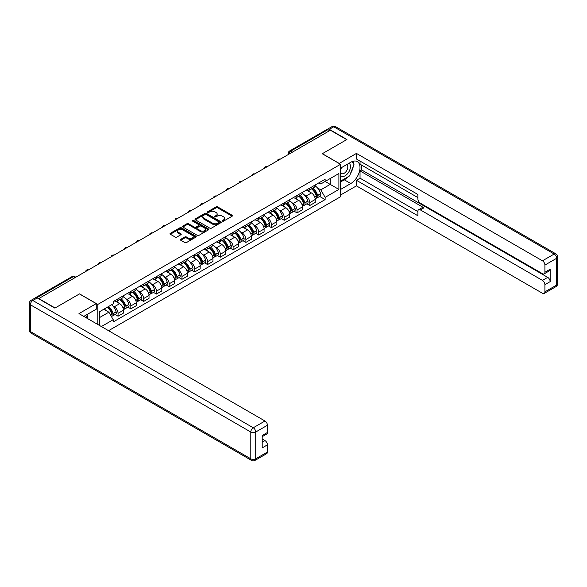 <?xml version="1.0" encoding="UTF-8"?>
<svg xmlns="http://www.w3.org/2000/svg" width="587" height="587" viewBox="0 0 587 587"><rect width="100%" height="100%" fill="white"/><g stroke="black" fill="none" stroke-linecap="round" stroke-linejoin="round"><path stroke-width="0.88" d="M222.473 221.13A0.8 0.462 0 0 0 223.603 221.13L232.151 216.192A1.137 0.66 0 0 0 232.481 215.73A1.137 0.66 0 0 0 232.151 215.26L217.667 206.903A1.137 0.66 0 0 0 216.06 206.903L207.512 211.841A0.8 0.462 0 0 0 208.642 212.487L209.742 211.848A3.639 2.099 0 0 1 214.893 211.848L216.104 212.545A3.639 2.099 0 0 1 217.168 214.035A3.639 2.099 0 0 1 216.104 215.517L214.996 216.155A0.8 0.462 0 0 0 216.119 216.808L217.227 216.17A3.639 2.099 0 0 1 222.378 216.17L223.581 216.867A3.639 2.099 0 0 1 224.645 218.349A3.639 2.099 0 0 1 223.581 219.839L222.473 220.477A0.8 0.462 0 0 0 222.473 221.13L222.473 220.477M180.752 239.32A1.137 0.66 0 0 0 180.414 239.782A1.137 0.66 0 0 0 180.752 240.252L184.81 242.592A1.137 0.66 0 0 0 186.417 242.592L195.911 237.111A1.137 0.66 0 0 0 196.241 236.649A1.137 0.66 0 0 0 195.911 236.187L181.434 227.822A1.137 0.66 0 0 0 179.82 227.822L170.333 233.303A1.137 0.66 0 0 0 170.003 233.773A1.137 0.66 0 0 0 170.333 234.235L175.242 237.067A1.137 0.66 0 0 0 176.848 237.067L180.906 234.719A1.137 0.66 0 0 0 181.244 234.257A1.137 0.66 0 0 0 180.906 233.795L178.477 232.386A3.045 1.754 0 0 1 177.582 231.146A3.045 1.754 0 0 1 179.461 229.524A3.045 1.754 0 0 1 182.777 229.906L192.309 235.409A3.045 1.754 0 0 1 193.204 236.649A3.045 1.754 0 0 1 191.325 238.271A3.045 1.754 0 0 1 188.009 237.889L186.417 236.972A1.137 0.66 0 0 0 184.81 236.972L180.752 239.32L180.752 240.252L184.81 237.918L184.81 236.972M97.809 304.426L79.538 293.882L55.119 307.977L38.808 298.563L330.378 130.226L346.682 139.64L322.263 153.743L340.541 164.294L97.809 304.426L97.809 324.486M209.823 228.152A1.137 0.66 0 0 0 211.437 228.152L220.925 222.671A1.137 0.66 0 0 0 221.262 222.209A1.137 0.66 0 0 0 220.925 221.739L206.448 213.382A1.137 0.66 0 0 0 204.841 213.382L195.346 218.863A1.137 0.66 0 0 0 195.016 219.325A1.137 0.66 0 0 0 195.346 219.795L209.823 228.152M192.888 221.299A0.8 0.462 0 0 1 193.695 221.409L208.407 229.899L198.927 235.372A1.137 0.66 0 0 1 197.32 235.372L182.843 227.015L186.901 224.682L186.901 223.742L182.843 226.083A1.137 0.66 0 0 0 182.506 226.545A1.137 0.66 0 0 0 182.843 227.015L182.843 226.083M186.901 224.682A1.137 0.66 0 0 1 188.508 224.682L188.508 223.742A1.137 0.66 0 0 0 186.901 223.742M188.508 223.742L194.385 227.132A1.137 0.66 0 0 0 195.992 227.132L198.685 225.577A1.137 0.66 0 0 0 199.022 225.107A1.137 0.66 0 0 0 198.685 224.645L192.573 221.116A0.8 0.462 0 0 1 193.695 220.463L208.422 228.967A1.137 0.66 0 0 1 208.752 229.429A1.137 0.66 0 0 1 208.422 229.891L208.422 228.967M108.544 330.686L340.541 196.748L340.541 164.294M35.425 297.822A2.319 1.335 -120 0 0 35.11 297.925A2.319 1.335 -120 0 0 34.86 298.152M292.436 152.136L290.712 151.138A2.319 1.335 60 0 0 289.552 151.028L326.68 129.595A2.319 1.335 60 0 1 327.832 129.705L290.712 151.138A2.319 1.335 120 0 0 289.075 153.977L289.075 154.073M329.556 130.703L327.832 129.705M309.804 188.089A5.334 3.074 60 0 1 308.703 190.482L314.111 187.363A5.334 3.074 -120 0 0 315.219 184.964M304.675 195.295L306.04 196.087A5.334 3.074 60 0 1 309.804 202.618L315.219 199.492A5.334 3.074 -120 0 0 311.448 192.962L307.573 190.731M315.219 199.492L315.219 202.376L309.804 205.501L306.876 203.806M308.703 190.482A5.334 3.074 60 0 1 306.076 190.239M309.804 202.618L309.804 205.501M297.022 195.471A5.334 3.074 60 0 1 295.921 197.863L301.329 194.737A5.334 3.074 -120 0 0 302.43 192.345M294.094 211.188L297.022 212.883L302.43 209.757L302.43 206.873A5.334 3.074 -120 0 0 298.666 200.343L294.791 198.105M295.921 197.863A5.334 3.074 60 0 1 293.295 197.621M291.893 202.676L293.251 203.469A5.334 3.074 60 0 1 297.022 209.992L297.022 212.883M284.24 202.853A5.334 3.074 60 0 1 283.139 205.245L288.547 202.119A5.334 3.074 -120 0 0 289.648 199.727M281.305 218.569L284.24 220.264L289.648 217.139L289.648 214.255A5.334 3.074 -120 0 0 285.876 207.725L282.009 205.487M283.139 205.245A5.334 3.074 60 0 1 280.513 205.002M279.104 210.058L280.469 210.843A5.334 3.074 60 0 1 284.24 217.373L284.24 220.264M271.458 210.234A5.334 3.074 60 0 1 270.35 212.626L275.758 209.5A5.334 3.074 -120 0 0 276.866 207.108M268.523 225.951L271.458 227.646L276.866 224.52L276.866 221.637A5.334 3.074 -120 0 0 273.094 215.106L269.228 212.868M270.35 212.626A5.334 3.074 60 0 1 267.731 212.384M266.322 217.439L267.687 218.225A5.334 3.074 60 0 1 271.458 224.755L271.458 227.646M258.669 217.616A5.334 3.074 60 0 1 257.568 220.008L262.976 216.882A5.334 3.074 -120 0 0 264.084 214.49M255.741 233.333L258.669 235.02L264.084 231.902L264.084 229.011A5.334 3.074 -120 0 0 260.312 222.488L256.438 220.25M257.568 220.008A5.334 3.074 60 0 1 254.941 219.765M253.54 224.821L254.905 225.606A5.334 3.074 60 0 1 258.669 232.136L258.669 235.02M245.887 224.99A5.334 3.074 60 0 1 244.786 227.389L250.194 224.263A5.334 3.074 -120 0 0 251.295 221.871M242.959 240.707L245.887 242.402L251.295 239.283L251.295 236.392A5.334 3.074 -120 0 0 247.531 229.869L243.656 227.631M244.786 227.389A5.334 3.074 60 0 1 242.16 227.147M240.758 232.203L242.123 232.988A5.334 3.074 60 0 1 245.887 239.518L245.887 242.402M233.105 232.371A5.334 3.074 60 0 1 232.004 234.763L237.412 231.645A5.334 3.074 -120 0 0 238.513 229.253M230.17 248.088L233.105 249.783L238.513 246.665L238.513 243.774A5.334 3.074 -120 0 0 234.741 237.243L230.874 235.013M232.004 234.763A5.334 3.074 60 0 1 229.378 234.529M227.969 239.584L229.334 240.369A5.334 3.074 60 0 1 233.105 246.9L233.105 249.783M220.323 239.753A5.334 3.074 60 0 1 219.215 242.145L224.623 239.026A5.334 3.074 -120 0 0 225.731 236.634M217.388 255.47L220.323 257.165L225.731 254.039L225.731 251.155A5.334 3.074 -120 0 0 221.959 244.625L218.093 242.394M219.215 242.145A5.334 3.074 60 0 1 216.596 241.91M215.187 246.966L216.552 247.751A5.334 3.074 60 0 1 220.323 254.281L220.323 257.165M207.534 247.134A5.334 3.074 60 0 1 206.433 249.526L211.841 246.408A5.334 3.074 -120 0 0 212.949 244.009M204.606 262.851L207.541 264.546L212.949 261.42L212.949 258.537A5.334 3.074 -120 0 0 209.177 252.006L205.303 249.776M206.433 249.526A5.334 3.074 60 0 1 203.806 249.284M202.405 254.34L203.77 255.132A5.334 3.074 60 0 1 207.541 261.663L207.541 264.546M194.752 254.516A5.334 3.074 60 0 1 193.651 256.908L199.059 253.782A5.334 3.074 -120 0 0 200.16 251.39M191.824 270.233L194.752 271.928L200.16 268.802L200.16 265.918A5.334 3.074 -120 0 0 196.396 259.388L192.521 257.15M193.651 256.908A5.334 3.074 60 0 1 191.024 256.666M189.623 261.721L190.988 262.514A5.334 3.074 60 0 1 194.752 269.037L194.752 271.928M181.97 261.897A5.334 3.074 60 0 1 180.869 264.289L186.277 261.164A5.334 3.074 -120 0 0 187.378 258.772M179.035 277.614L181.97 279.309L187.378 276.183L187.378 273.3A5.334 3.074 -120 0 0 183.606 266.769L179.739 264.532M180.869 264.289A5.334 3.074 60 0 1 178.243 264.047M176.834 269.103L178.199 269.888A5.334 3.074 60 0 1 181.97 276.418L181.97 279.309M169.188 269.279A5.334 3.074 60 0 1 168.08 271.671L173.488 268.545A5.334 3.074 -120 0 0 174.596 266.153M166.253 284.996L169.188 286.691L174.596 283.565L174.596 280.681A5.334 3.074 -120 0 0 170.824 274.151L166.957 271.913M168.08 271.671A5.334 3.074 60 0 1 165.461 271.429M164.052 276.484L165.417 277.269A5.334 3.074 60 0 1 169.188 283.8L169.188 286.691M156.406 276.66A5.334 3.074 60 0 1 155.298 279.052L160.706 275.927A5.334 3.074 -120 0 0 161.814 273.535M153.471 292.377L156.406 294.065L161.814 290.947L161.814 288.063A5.334 3.074 -120 0 0 158.042 281.533L154.168 279.295M155.298 279.052A5.334 3.074 60 0 1 152.671 278.81M151.27 283.866L152.635 284.651A5.334 3.074 60 0 1 156.406 291.181L156.406 294.065M143.617 284.035A5.334 3.074 60 0 1 142.516 286.434L147.924 283.308A5.334 3.074 -120 0 0 149.025 280.916M140.689 299.752L143.617 301.447L149.025 298.328L149.025 295.437A5.334 3.074 -120 0 0 145.26 288.914L141.386 286.676M142.516 286.434A5.334 3.074 60 0 1 139.889 286.192M138.488 291.247L139.853 292.033A5.334 3.074 60 0 1 143.617 298.563L143.617 301.447M130.835 291.416A5.334 3.074 60 0 1 129.734 293.808L135.142 290.69A5.334 3.074 -120 0 0 136.243 288.298M127.9 307.133L130.835 308.828L136.243 305.71L136.243 302.819A5.334 3.074 -120 0 0 132.471 296.288L128.604 294.058M129.734 293.808A5.334 3.074 60 0 1 127.108 293.573M125.699 298.629L127.063 299.414A5.334 3.074 60 0 1 130.835 305.944L130.835 308.828M118.053 298.798A5.334 3.074 60 0 1 116.945 301.19L122.353 298.071A5.334 3.074 -120 0 0 123.461 295.679M115.118 314.515L118.053 316.21L123.461 313.084L123.461 310.2A5.334 3.074 -120 0 0 119.689 303.67L115.822 301.439M116.945 301.19A5.334 3.074 60 0 1 114.326 300.955M112.917 306.01L114.282 306.796A5.334 3.074 60 0 1 118.053 313.326L118.053 316.21M318.866 182.865L320.788 183.973L338.897 173.517L330.21 178.536L330.21 184.399L320.788 189.843L317.457 187.921M99.452 325.433L99.452 311.763L113.218 303.817L113.218 301.593L325.132 179.24L325.132 181.464L338.897 189.418L325.132 197.364L320.788 189.843M338.897 173.517L338.897 189.418M99.452 317.626L108.874 312.189L113.218 319.71L113.218 321.933L325.132 199.587L325.132 197.364M113.218 319.71L101.375 326.548M108.874 312.189L103.796 309.254M319.658 196.425L325.132 199.587M222.796 221.24L223.581 220.785A3.639 2.099 0 0 0 224.645 219.296L224.645 218.349M217.168 214.035L217.168 214.981A3.639 2.099 0 0 1 216.104 216.464L215.312 216.919M232.129 216.199L217.667 207.849A1.137 0.66 0 0 0 216.06 207.849L207.835 212.604M220.91 222.678L206.448 214.328A1.137 0.66 0 0 0 204.841 214.328L195.361 219.802L195.346 218.863M218.914 222.532A0.8 0.462 0 0 0 218.914 221.879L206.206 214.541A0.8 0.462 0 0 0 205.083 214.541L203.916 215.216A3.639 2.099 0 0 0 202.845 216.706A3.639 2.099 0 0 0 203.916 218.188L212.604 223.207A3.639 2.099 0 0 0 217.748 223.207L218.914 222.532L218.914 223.478A0.8 0.462 0 0 0 219.149 223.155L219.149 222.209M202.845 216.706L202.845 217.652A3.639 2.099 0 0 0 203.916 219.134L203.916 218.188M218.914 223.478L217.748 224.153A3.639 2.099 0 0 1 212.604 224.153L203.916 219.134M188.508 224.682L194.385 228.079A1.137 0.66 0 0 0 195.992 228.079L198.685 226.516A1.137 0.66 0 0 0 199.022 226.054L199.022 225.107M200.475 230.647A3.045 1.754 0 0 0 203.792 231.029A3.045 1.754 0 0 0 205.67 229.407A3.045 1.754 0 0 0 204.782 228.16L201.422 226.222A1.137 0.66 0 0 0 199.815 226.222L197.115 227.778A1.137 0.66 0 0 0 196.784 228.24A1.137 0.66 0 0 0 197.115 228.71L200.475 230.647L200.475 231.594A3.045 1.754 0 0 0 203.792 231.975A3.045 1.754 0 0 0 205.67 230.353L205.67 229.407M196.784 228.24L196.784 229.187A1.137 0.66 0 0 0 197.115 229.656L197.115 228.71M200.475 231.594L197.115 229.656M193.204 236.649L193.204 237.596A3.045 1.754 0 0 1 191.325 239.217A3.045 1.754 0 0 1 188.009 238.836L186.417 237.918A1.137 0.66 0 0 0 184.81 237.918M177.582 231.146L177.582 232.092A3.045 1.754 0 0 0 178.477 233.333L178.477 232.386M180.906 233.795L180.906 234.719L178.477 233.333M195.911 236.187L195.911 237.111L181.434 228.769A1.137 0.66 0 0 0 179.82 228.769L170.347 234.242L170.333 233.303M311.822 188.684A7.301 4.212 60 0 1 311.858 188.706A7.301 4.212 60 0 1 316.657 195.258L316.701 195.405A1.416 0.822 60 0 1 316.481 196.52A1.416 0.822 60 0 1 316.444 196.542M311.499 188.867A8.805 5.085 60 0 1 316.342 196.139L316.386 196.285A2.928 1.688 60 0 1 315.923 198.582L315.197 199.008M316.422 197.936A2.928 1.688 -120 0 0 317.229 197.826A2.928 1.688 -120 0 0 317.692 195.53L317.655 195.376A8.805 5.085 -120 0 0 312.812 188.111M315.102 185.903A8.805 5.085 60 0 1 320.641 193.651L320.685 193.805A2.928 1.688 60 0 1 320.223 196.102L317.229 197.826M308.498 190.584A8.805 5.085 60 0 1 310.332 192.323M314.617 192.331L315.74 192.984M339.147 163.487L356.434 153.412L542.454 260.804L554.172 254.039L333.739 126.77L329.314 129.331L346.932 139.501L322.344 153.691L339.147 163.391M340.541 168.168L350.784 162.254A13.039 7.528 120 0 1 357.3 161.608A13.039 7.528 120 0 1 359.295 172.057A13.039 7.528 120 0 1 350.784 183.548L340.541 189.462M340.541 195.045L356.434 185.866L356.434 180.282L417.893 215.767L417.893 211.32A3.478 2.01 -120 0 1 418.619 209.728A3.478 2.01 -120 0 1 420.351 209.904L542.454 280.395L547.7 277.365A3.478 2.01 60 0 1 550.158 281.628L550.158 269.228A3.478 2.01 60 0 1 549.439 270.82L544.193 273.85A3.478 2.01 -120 0 0 544.912 272.258L544.912 265.067A3.478 2.01 -120 0 0 542.454 260.804M361.68 165.145L361.68 169.966L360.044 170.912L360.044 178.199L356.434 180.282M360.044 161.073L360.044 164.199L417.893 197.599M544.193 273.85A3.478 2.01 -120 0 1 542.454 273.674L420.351 203.183A3.478 2.01 -120 0 1 417.893 198.927L417.893 194.473L356.434 158.996L356.434 153.412M356.434 185.866L542.454 293.265A3.478 2.01 -120 0 0 544.193 293.434A3.478 2.01 -120 0 0 544.912 291.842L544.912 284.651A3.478 2.01 -120 0 0 542.454 280.395M329.314 129.331A3.478 2.01 -120 0 0 327.575 129.155A3.478 2.01 -120 0 0 327.201 129.485M360.044 170.912L423.961 207.82L420.351 209.904M361.68 169.966L547.7 277.365M360.044 178.199L417.893 211.606M418.619 209.728L422.222 207.644A3.478 2.01 60 0 1 423.961 207.82M340.541 181.985L344.305 179.813A13.039 7.528 120 0 0 347.922 176.87M350.512 173.459A13.039 7.528 120 0 0 353.315 166.231M353.528 163.89A13.039 7.528 120 0 0 353.205 161.234M37.252 297.947L32.828 300.5A3.478 2.01 -120 0 0 31.089 300.331L35.514 297.778A3.478 2.01 60 0 1 37.252 297.947L54.87 308.116L79.458 293.926L96.253 303.626L96.253 309.21L84.616 315.923A13.039 7.528 120 0 0 83.831 316.415M96.253 303.626L78.966 313.605L264.979 421.004A3.478 2.01 60 0 1 267.437 425.259L267.437 432.458A3.478 2.01 60 0 1 266.718 434.042L262.198 436.655M87.324 317.501L87.324 314.368M262.198 442.202L264.979 440.595A3.478 2.01 60 0 1 267.437 444.851L267.437 452.041A3.478 2.01 60 0 1 266.718 453.634L255 460.399A3.478 2.01 -120 0 0 255.719 458.807L267.437 452.041M267.437 432.458L262.198 435.481L262.198 447.881L267.437 444.851M264.979 440.595L262.198 438.981M340.541 175.41A7.536 4.351 120 0 0 346.528 174.765A7.536 4.351 120 0 0 350.454 166.561A7.536 4.351 120 0 0 349.082 163.237M341.172 167.809A7.536 4.351 120 0 0 340.541 169.166M340.541 171.683A5.158 2.979 120 0 0 341.575 173.547A5.158 2.979 120 0 0 345.552 172.16A5.158 2.979 120 0 0 347.805 166.972A5.158 2.979 120 0 0 346.734 164.609A5.158 2.979 120 0 0 346.719 164.602M341.597 167.559A5.158 2.979 120 0 0 340.541 170.648M351.958 161.667L353.976 164.529L349.551 175.931L340.702 181.038M85.753 315.27L87.646 318.624M299.032 196.065A7.301 4.212 60 0 1 299.069 196.087A7.301 4.212 60 0 1 303.875 202.64L303.919 202.786A1.416 0.822 60 0 1 303.692 203.902A1.416 0.822 60 0 1 303.662 203.916M298.717 196.249A8.805 5.085 60 0 1 303.56 203.513L303.596 203.667A2.928 1.688 60 0 1 303.134 205.964L302.408 206.382M303.64 205.318A2.928 1.688 -120 0 0 304.448 205.208A2.928 1.688 -120 0 0 304.91 202.911L304.866 202.757A8.805 5.085 -120 0 0 300.03 195.493M302.32 193.284A8.805 5.085 60 0 1 307.859 201.033L307.904 201.187A2.928 1.688 60 0 1 307.441 203.484L304.448 205.208M295.709 197.966A8.805 5.085 60 0 1 297.55 199.705M301.835 199.712L302.958 200.365M286.251 203.447A7.301 4.212 60 0 1 286.287 203.469A7.301 4.212 60 0 1 291.093 210.021L291.137 210.168A1.416 0.822 60 0 1 290.91 211.283A1.416 0.822 60 0 1 290.881 211.298M285.935 203.63A8.805 5.085 60 0 1 290.77 210.894L290.814 211.049A2.928 1.688 60 0 1 290.352 213.345L289.626 213.763M290.851 212.699A2.928 1.688 -120 0 0 291.666 212.589A2.928 1.688 -120 0 0 292.128 210.293L292.084 210.139A8.805 5.085 -120 0 0 287.241 202.875M289.538 200.666A8.805 5.085 60 0 1 295.078 208.414L295.122 208.561A2.928 1.688 60 0 1 294.659 210.865L291.666 212.589M282.927 205.347A8.805 5.085 60 0 1 284.768 207.079M289.053 207.094L290.176 207.747M273.469 210.828A7.301 4.212 60 0 1 273.505 210.843A7.301 4.212 60 0 1 278.311 217.395L278.355 217.55A1.416 0.822 60 0 1 278.128 218.665A1.416 0.822 60 0 1 278.099 218.68M273.146 211.012A8.805 5.085 60 0 1 277.989 218.276L278.033 218.43A2.928 1.688 60 0 1 277.57 220.727L276.844 221.145M278.069 220.081A2.928 1.688 -120 0 0 278.884 219.971A2.928 1.688 -120 0 0 279.346 217.674L279.302 217.52A8.805 5.085 -120 0 0 274.459 210.256M276.756 208.047A8.805 5.085 60 0 1 282.288 215.796L282.332 215.943A2.928 1.688 60 0 1 281.87 218.239L278.884 219.971M270.145 212.729A8.805 5.085 60 0 1 271.986 214.46M276.264 214.475L277.387 215.121M260.687 218.203A7.301 4.212 60 0 1 260.723 218.225A7.301 4.212 60 0 1 265.522 224.777L265.566 224.931A1.416 0.822 60 0 1 265.346 226.046A1.416 0.822 60 0 1 265.309 226.061M260.364 218.393A8.805 5.085 60 0 1 265.207 225.657L265.251 225.812A2.928 1.688 60 0 1 264.788 228.108L264.062 228.526M265.287 227.463A2.928 1.688 -120 0 0 266.094 227.352A2.928 1.688 -120 0 0 266.557 225.048L266.52 224.902A8.805 5.085 -120 0 0 261.677 217.63M263.974 215.429A8.805 5.085 60 0 1 269.506 223.177L269.55 223.324A2.928 1.688 60 0 1 269.088 225.621L266.094 227.352M257.363 220.11A8.805 5.085 60 0 1 259.197 221.842M263.482 221.857L264.605 222.502M247.897 225.584A7.301 4.212 60 0 1 247.934 225.606A7.301 4.212 60 0 1 252.74 232.158L252.784 232.313A1.416 0.822 60 0 1 252.557 233.428A1.416 0.822 60 0 1 252.527 233.443M247.582 225.768A8.805 5.085 60 0 1 252.425 233.039L252.461 233.193A2.928 1.688 60 0 1 251.999 235.49L251.273 235.908M252.505 234.837A2.928 1.688 -120 0 0 253.313 234.727A2.928 1.688 -120 0 0 253.775 232.43L253.731 232.283A8.805 5.085 -120 0 0 248.895 225.012M251.185 222.803A8.805 5.085 60 0 1 256.724 230.552L256.768 230.706A2.928 1.688 60 0 1 256.306 233.002L253.313 234.727M244.581 227.485A8.805 5.085 60 0 1 246.415 229.224M250.7 229.238L251.823 229.884M235.116 232.966A7.301 4.212 60 0 1 235.152 232.988A7.301 4.212 60 0 1 239.958 239.54L240.002 239.694A1.416 0.822 60 0 1 239.775 240.809A1.416 0.822 60 0 1 239.745 240.824M234.8 233.149A8.805 5.085 60 0 1 239.635 240.421L239.679 240.567A2.928 1.688 60 0 1 239.217 242.871L238.491 243.289M239.716 242.218A2.928 1.688 -120 0 0 240.531 242.108A2.928 1.688 -120 0 0 240.993 239.812L240.949 239.665A8.805 5.085 -120 0 0 236.106 232.393M238.403 230.185A8.805 5.085 60 0 1 243.943 237.933L243.987 238.087A2.928 1.688 60 0 1 243.524 240.384L240.531 242.108M231.792 234.866A8.805 5.085 60 0 1 233.633 236.605M237.918 236.62L239.041 237.265M222.334 240.347A7.301 4.212 60 0 1 222.37 240.369A7.301 4.212 60 0 1 227.176 246.922L227.22 247.076A1.416 0.822 60 0 1 226.993 248.184A1.416 0.822 60 0 1 226.964 248.206M222.011 240.531A8.805 5.085 60 0 1 226.853 247.802L226.898 247.949A2.928 1.688 60 0 1 226.435 250.245L225.709 250.671M226.934 249.6A2.928 1.688 -120 0 0 227.749 249.49A2.928 1.688 -120 0 0 228.211 247.193L228.167 247.039A8.805 5.085 -120 0 0 223.324 239.775M225.621 237.566A8.805 5.085 60 0 1 231.153 245.315L231.197 245.469A2.928 1.688 60 0 1 230.735 247.765L227.749 249.49M219.01 242.248A8.805 5.085 60 0 1 220.851 243.987M225.129 244.001L226.252 244.647M209.552 247.729A7.301 4.212 60 0 1 209.588 247.751A7.301 4.212 60 0 1 214.387 254.303L214.431 254.45A1.416 0.822 60 0 1 214.211 255.565A1.416 0.822 60 0 1 214.174 255.587M209.229 247.912A8.805 5.085 60 0 1 214.072 255.184L214.116 255.33A2.928 1.688 60 0 1 213.653 257.627L212.927 258.053M214.152 256.981A2.928 1.688 -120 0 0 214.959 256.871A2.928 1.688 -120 0 0 215.422 254.575L215.385 254.42A8.805 5.085 -120 0 0 210.542 247.156M212.839 244.948A8.805 5.085 60 0 1 218.371 252.696L218.415 252.85A2.928 1.688 60 0 1 217.953 255.147L214.959 256.871M206.228 249.629A8.805 5.085 60 0 1 208.062 251.368M212.347 251.375L213.47 252.028M196.762 255.11A7.301 4.212 60 0 1 196.799 255.132A7.301 4.212 60 0 1 201.605 261.685L201.649 261.831A1.416 0.822 60 0 1 201.422 262.947A1.416 0.822 60 0 1 201.392 262.961M196.447 255.294A8.805 5.085 60 0 1 201.29 262.558L201.326 262.712A2.928 1.688 60 0 1 200.864 265.008L200.138 265.427M201.37 264.363A2.928 1.688 -120 0 0 202.177 264.253A2.928 1.688 -120 0 0 202.64 261.956L202.596 261.802A8.805 5.085 -120 0 0 197.76 254.538M200.05 252.329A8.805 5.085 60 0 1 205.589 260.078L205.633 260.232A2.928 1.688 60 0 1 205.171 262.528L202.177 264.253M193.446 257.011A8.805 5.085 60 0 1 195.28 258.75M199.565 258.757L200.688 259.41M183.98 262.492A7.301 4.212 60 0 1 184.017 262.514A7.301 4.212 60 0 1 188.823 269.066L188.867 269.213A1.416 0.822 60 0 1 188.64 270.328A1.416 0.822 60 0 1 188.61 270.343M183.665 262.675A8.805 5.085 60 0 1 188.5 269.939L188.544 270.093A2.928 1.688 60 0 1 188.082 272.39L187.356 272.808M188.581 271.744A2.928 1.688 -120 0 0 189.396 271.634A2.928 1.688 -120 0 0 189.858 269.338L189.814 269.184A8.805 5.085 -120 0 0 184.971 261.919M187.268 259.711A8.805 5.085 60 0 1 192.807 267.459L192.852 267.606A2.928 1.688 60 0 1 192.389 269.91L189.396 271.634M180.657 264.392A8.805 5.085 60 0 1 182.498 266.131M186.783 266.138L187.906 266.792M171.199 269.873A7.301 4.212 60 0 1 171.235 269.888A7.301 4.212 60 0 1 176.041 276.44L176.085 276.594A1.416 0.822 60 0 1 175.858 277.71A1.416 0.822 60 0 1 175.829 277.724M170.876 270.057A8.805 5.085 60 0 1 175.718 277.321L175.762 277.475A2.928 1.688 60 0 1 175.3 279.772L174.574 280.19M175.799 279.126A2.928 1.688 -120 0 0 176.614 279.016A2.928 1.688 -120 0 0 177.076 276.719L177.032 276.565A8.805 5.085 -120 0 0 172.189 269.301M174.486 267.092A8.805 5.085 60 0 1 180.018 274.841L180.062 274.987A2.928 1.688 60 0 1 179.6 277.284L176.614 279.016M167.875 271.774A8.805 5.085 60 0 1 169.716 273.505M173.994 273.52L175.117 274.166M158.417 277.247A7.301 4.212 60 0 1 158.453 277.269A7.301 4.212 60 0 1 163.252 283.822L163.296 283.976A1.416 0.822 60 0 1 163.076 285.091A1.416 0.822 60 0 1 163.039 285.106M158.094 277.438A8.805 5.085 60 0 1 162.937 284.702L162.981 284.856A2.928 1.688 60 0 1 162.518 287.153L161.792 287.571M163.017 286.507A2.928 1.688 -120 0 0 163.824 286.397A2.928 1.688 -120 0 0 164.287 284.093L164.25 283.947A8.805 5.085 -120 0 0 159.407 276.675M161.704 274.474A8.805 5.085 60 0 1 167.236 282.222L167.28 282.369A2.928 1.688 60 0 1 166.818 284.666L163.824 286.397M155.093 279.155A8.805 5.085 60 0 1 156.927 280.887M161.212 280.902L162.335 281.547M145.627 284.629A7.301 4.212 60 0 1 145.664 284.651A7.301 4.212 60 0 1 150.47 291.203L150.514 291.357A1.416 0.822 60 0 1 150.294 292.473A1.416 0.822 60 0 1 150.257 292.487M145.312 284.812A8.805 5.085 60 0 1 150.155 292.084L150.191 292.238A2.928 1.688 60 0 1 149.729 294.535L149.003 294.953M150.235 293.882A2.928 1.688 -120 0 0 151.042 293.779A2.928 1.688 -120 0 0 151.505 291.475L151.461 291.328A8.805 5.085 -120 0 0 146.625 284.057M148.915 281.848A8.805 5.085 60 0 1 154.454 289.596L154.498 289.751A2.928 1.688 60 0 1 154.036 292.047L151.042 293.779M142.311 286.537A8.805 5.085 60 0 1 144.145 288.268M148.43 288.283L149.553 288.929M132.845 292.01A7.301 4.212 60 0 1 132.882 292.033A7.301 4.212 60 0 1 137.688 298.585L137.732 298.739A1.416 0.822 60 0 1 137.505 299.854A1.416 0.822 60 0 1 137.475 299.869M132.53 292.194A8.805 5.085 60 0 1 137.365 299.465L137.409 299.612A2.928 1.688 60 0 1 136.947 301.916L136.221 302.334M137.446 301.263A2.928 1.688 -120 0 0 138.261 301.153A2.928 1.688 -120 0 0 138.723 298.856L138.679 298.71A8.805 5.085 -120 0 0 133.836 291.438M136.133 289.23A8.805 5.085 60 0 1 141.672 296.978L141.716 297.132A2.928 1.688 60 0 1 141.254 299.429L138.261 301.153M129.522 293.911A8.805 5.085 60 0 1 131.363 295.65M135.648 295.665L136.771 296.31M120.064 299.392A7.301 4.212 60 0 1 120.1 299.414A7.301 4.212 60 0 1 124.906 305.966L124.95 306.12A1.416 0.822 60 0 1 124.723 307.228A1.416 0.822 60 0 1 124.693 307.25M119.741 299.575A8.805 5.085 60 0 1 124.583 306.847L124.627 306.994A2.928 1.688 60 0 1 124.165 309.29L123.439 309.716M124.664 308.645A2.928 1.688 -120 0 0 125.479 308.535A2.928 1.688 -120 0 0 125.941 306.238L125.897 306.084A8.805 5.085 -120 0 0 121.054 298.82M123.351 296.611A8.805 5.085 60 0 1 128.883 304.36L128.927 304.514A2.928 1.688 60 0 1 128.465 306.81L125.479 308.535M116.74 301.292A8.805 5.085 60 0 1 118.581 303.031M122.859 303.046L123.982 303.692M107.67 307.016A7.301 4.212 60 0 1 112.117 313.348L112.161 313.495A1.416 0.822 60 0 1 111.941 314.61A1.416 0.822 60 0 1 111.904 314.632M107.304 307.228A8.805 5.085 60 0 1 111.801 314.228L111.846 314.375A2.928 1.688 60 0 1 111.442 316.635M111.882 316.026A2.928 1.688 -120 0 0 112.689 315.916A2.928 1.688 -120 0 0 113.152 313.619L113.115 313.465A8.805 5.085 -120 0 0 108.617 306.473M111.603 304.741A8.805 5.085 60 0 1 116.101 311.741L116.145 311.895A2.928 1.688 60 0 1 115.683 314.192L112.689 315.916M104.31 308.953A8.805 5.085 60 0 1 105.792 310.413M110.077 310.42L111.2 311.073M289.156 154.021L289.075 153.977A2.319 1.335 0 0 1 288.393 153.031L288.393 154.462M130.835 305.944L136.243 302.819M143.617 298.563L149.025 295.437M156.406 291.181L161.814 288.063M169.188 283.8L174.596 280.681M181.97 276.418L187.378 273.3M194.752 269.037L200.16 265.918M207.541 261.663L212.949 258.537M220.323 254.281L225.731 251.155M233.105 246.9L238.513 243.774M245.887 239.518L251.295 236.392M258.669 232.136L264.084 229.011M271.458 224.755L276.866 221.637M284.24 217.373L289.648 214.255M297.022 209.992L302.43 206.873M118.053 313.326L123.461 310.2M114.282 306.796L119.689 303.67M127.063 299.414L132.471 296.288M139.853 292.033L145.26 288.914M152.635 284.651L158.042 281.533M165.417 277.269L170.824 274.151M178.199 269.888L183.606 266.769M190.988 262.514L196.396 259.388M203.77 255.132L209.177 252.006M216.552 247.751L221.959 244.625M229.334 240.369L234.741 237.243M242.123 232.988L247.531 229.869M254.905 225.606L260.312 222.488M267.687 218.225L273.094 215.106M280.469 210.843L285.876 207.725M293.251 203.469L298.666 200.343M306.04 196.087L311.448 192.962M280.08 159.268A2.319 1.335 120 0 0 279.06 159.855M267.298 166.649A2.319 1.335 120 0 0 266.271 167.236M254.516 174.023A2.319 1.335 120 0 0 253.489 174.618M241.727 181.405A2.319 1.335 120 0 0 240.707 181.999M228.945 188.787A2.319 1.335 120 0 0 227.925 189.381M216.163 196.168A2.319 1.335 120 0 0 215.136 196.762M203.381 203.55A2.319 1.335 120 0 0 202.354 204.137M190.592 210.931A2.319 1.335 120 0 0 189.572 211.518M177.81 218.313A2.319 1.335 120 0 0 176.79 218.9M165.028 225.694A2.319 1.335 120 0 0 164 226.281M152.246 233.068A2.319 1.335 120 0 0 151.219 233.663M139.457 240.45A2.319 1.335 120 0 0 138.437 241.044M126.675 247.831A2.319 1.335 120 0 0 125.655 248.426M113.893 255.213A2.319 1.335 120 0 0 112.865 255.807M101.111 262.594A2.319 1.335 120 0 0 100.084 263.181M88.321 269.976A2.319 1.335 120 0 0 87.302 270.563M75.114 277.6L73.39 276.609L36.798 297.734M75.789 277.211L74.549 276.492A2.319 1.335 120 0 0 73.39 276.609A2.319 1.335 60 0 0 72.23 276.492L35.11 297.925M223.581 220.785L223.581 219.839M214.996 216.808L214.996 216.155M216.104 216.464L216.104 215.517M207.512 212.487L207.512 211.841M216.06 207.849L216.06 206.903M217.667 207.849L217.667 206.903M232.151 216.192L232.151 215.26M204.841 214.328L204.841 213.382M206.448 214.328L206.448 213.382M220.925 222.671L220.925 221.739M212.604 224.153L212.604 223.207M217.748 224.153L217.748 223.207M194.385 228.079L194.385 227.132M195.992 228.079L195.992 227.132M198.685 226.516L198.685 225.577M193.695 221.409L193.695 220.463M186.417 237.918L186.417 236.972M188.009 238.836L188.009 237.889M179.82 228.769L179.82 227.822M181.434 228.769L181.434 227.822M314.779 197.21L316.386 196.285M317.692 195.53L320.685 193.805M317.655 195.376L320.641 193.651M316.334 196.124L316.775 195.875M314.727 197.063L316.342 196.139M544.912 272.258L550.158 269.228M550.158 281.628L544.912 284.651M544.912 291.842L556.63 285.077L556.63 258.302L544.912 265.067M344.305 179.813L350.784 183.548M556.63 285.077A3.478 2.01 60 0 1 555.911 286.669A3.478 3.478 0 0 0 557.65 283.66A3.478 2.01 180 0 1 556.63 285.077M556.63 258.302A3.478 2.01 0 0 0 557.65 256.879A3.478 3.478 0 0 0 555.911 253.87A3.478 2.01 -60 0 0 554.172 254.039A3.478 2.01 60 0 1 556.63 258.302M327.575 129.155L332 126.601A3.478 2.01 60 0 1 333.739 126.77A3.478 2.01 -60 0 1 335.478 126.601L555.911 253.87M31.089 300.331A3.478 3.478 0 0 0 29.35 303.34A3.478 2.01 180 0 0 30.37 304.763A3.478 2.01 -60 0 1 32.828 300.5L253.261 427.769A3.478 2.01 -60 0 0 250.803 432.025L30.37 304.763L30.37 331.538L250.803 458.807L250.803 432.025A3.478 2.01 0 0 0 255.719 432.025L255.719 458.807A3.478 2.01 180 0 1 250.803 458.807A3.478 2.01 -60 0 0 251.522 460.399A3.478 3.478 0 0 0 255 460.399M267.437 425.259L255.719 432.025A3.478 2.01 -120 0 0 253.261 427.769L264.979 421.004M31.089 333.13A3.478 2.01 -60 0 1 30.37 331.538A3.478 2.01 0 0 1 29.35 330.121A3.478 3.478 0 0 0 31.089 333.13L251.522 460.399M301.997 204.592L303.596 203.667M304.91 202.911L307.904 201.187M304.866 202.757L307.859 201.033M301.945 204.445L303.993 203.256M289.215 211.973L290.814 211.049M292.128 210.293L295.122 208.561M292.084 210.139L295.078 208.414M289.156 211.826L291.203 210.63M276.433 219.355L278.033 218.43M279.346 217.674L282.332 215.943M279.302 217.52L282.288 215.796M277.989 218.269L278.421 218.012M276.374 219.208L277.989 218.276M263.644 226.736L265.251 225.812M266.557 225.048L269.55 223.324M266.52 224.902L269.506 223.177M263.592 226.589L265.64 225.393M250.862 234.118L252.461 233.193M253.775 232.43L256.768 230.706M253.731 232.283L256.724 230.552M250.81 233.971L252.858 232.775M238.08 241.492L239.679 240.567M240.993 239.812L243.987 238.087M240.949 239.665L243.943 237.933M238.028 241.352L240.068 240.156M225.298 248.873L226.898 247.949M228.211 247.193L231.197 245.469M228.167 247.039L231.153 245.315M225.239 248.734L227.286 247.538M212.509 256.255L214.116 255.33M215.422 254.575L218.415 252.85M215.385 254.42L218.371 252.696M214.064 255.169L214.504 254.919M212.457 256.108L214.072 255.184M199.727 263.636L201.326 262.712M202.64 261.956L205.633 260.232M202.596 261.802L205.589 260.078M201.282 262.55L201.723 262.301M199.675 263.49L201.29 262.558M186.945 271.018L188.544 270.093M189.858 269.338L192.852 267.606M189.814 269.184L192.807 267.459M186.893 270.871L188.933 269.675M174.163 278.399L175.762 277.475M177.076 276.719L180.062 274.987M177.032 276.565L180.018 274.841M174.104 278.253L176.151 277.057M161.374 285.781L162.981 284.856M164.287 284.093L167.28 282.369M164.25 283.947L167.236 282.222M161.322 285.634L163.369 284.438M148.592 293.162L150.191 292.238M151.505 291.475L154.498 289.751M151.461 291.328L154.454 289.596M148.54 293.016L150.588 291.82M135.81 300.537L137.409 299.612M138.723 298.856L141.716 297.132M138.679 298.71L141.672 296.978M137.365 299.451L137.798 299.201M135.758 300.397L137.365 299.465M123.028 307.918L124.627 306.994M125.941 306.238L128.927 304.514M125.897 306.084L128.883 304.36M124.583 306.832L125.016 306.583M122.969 307.779L124.583 306.847M110.561 315.116L111.846 314.375M113.152 313.619L116.145 311.895M113.115 313.465L116.101 311.741M110.488 314.984L112.234 313.964M280.278 159.15A2.319 2.319 0 0 0 277.306 160.867M267.496 166.532A2.319 2.319 0 0 0 264.517 168.249M254.707 173.913A2.319 2.319 0 0 0 251.735 175.63M241.925 181.295A2.319 2.319 0 0 0 238.953 183.012M229.143 188.676A2.319 2.319 0 0 0 226.171 190.393M216.361 196.058A2.319 2.319 0 0 0 213.382 197.775M203.572 203.432A2.319 2.319 0 0 0 200.6 205.149M190.79 210.814A2.319 2.319 0 0 0 187.818 212.531M178.008 218.195A2.319 2.319 0 0 0 175.036 219.912M165.226 225.577A2.319 2.319 0 0 0 162.247 227.294M152.437 232.958A2.319 2.319 0 0 0 149.465 234.675M139.655 240.34A2.319 2.319 0 0 0 136.683 242.057M126.873 247.721A2.319 2.319 0 0 0 123.901 249.438M114.091 255.103A2.319 2.319 0 0 0 111.112 256.82M101.309 262.477A2.319 2.319 0 0 0 98.33 264.194M88.52 269.859A2.319 2.319 0 0 0 85.548 271.576M74.549 276.492A2.319 2.319 0 0 0 72.23 276.492M289.552 151.028A2.319 2.319 0 0 0 288.393 153.031M544.193 293.434L555.911 286.669M557.65 283.66L557.65 256.879M335.478 126.601A3.478 3.478 0 0 0 332 126.601M29.35 303.34L29.35 330.121"/></g></svg>
